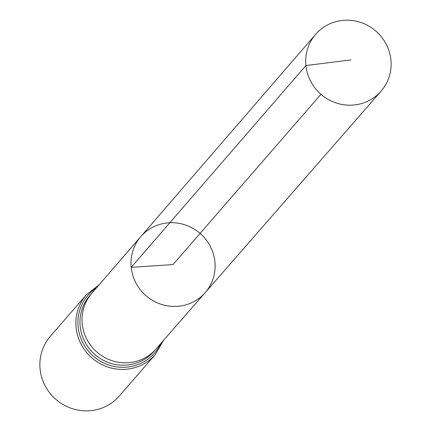 <?xml version="1.0" encoding="UTF-8"?>
<svg xmlns="http://www.w3.org/2000/svg" width="431" height="431" viewBox="0 0 431 431"><rect width="100%" height="100%" fill="white"/><g stroke="black" fill="none" stroke-linecap="round" stroke-linejoin="round"><path stroke-width="0.65" d="M156 348.997A42.497 41.069 -139 0 1 155.936 349.072A42.497 41.069 -139 0 1 111.543 360.521A42.497 41.069 -139 0 1 82.24 323.929A42.497 41.069 -139 0 1 91.765 293.333L140.77 236.646A42.68 41.247 41 0 0 131.196 267.371A42.68 41.247 41 0 0 160.628 304.119A42.68 41.247 41 0 0 205.215 292.622A42.68 41.247 41 0 0 200.103 233.419A42.68 41.247 41 0 0 140.77 236.646A42.68 41.247 41 0 0 131.196 267.371A42.68 41.247 41 0 0 160.628 304.119A42.68 41.247 41 0 0 205.215 292.622L381.058 91.173A43.332 41.872 41 0 0 390.901 59.834A43.332 41.872 41 0 0 360.93 22.487A43.332 41.872 41 0 0 315.632 34.345A43.332 41.872 41 0 0 305.918 65.539A43.332 41.872 41 0 0 335.797 102.847A43.332 41.872 41 0 0 381.058 91.173M99.211 284.719L86.405 294.761L50.389 336.218A45.611 44.081 41 0 0 40.099 369.135A45.611 44.081 41 0 0 71.6 408.426A45.611 44.081 41 0 0 119.258 396.041L155.273 354.584L163.424 340.495M320.95 94.297L173.052 264.559L131.196 267.371L305.918 65.539L350.807 59.931M155.968 349.035L153.932 351.378A42.497 41.069 -139 0 1 109.522 362.918A42.497 41.069 -139 0 1 80.171 326.31A42.497 41.069 -139 0 1 89.761 295.639L91.798 293.295M86.405 294.761A45.611 44.081 41 0 0 76.109 327.673A45.611 44.081 41 0 0 107.61 366.964A45.611 44.081 41 0 0 155.273 354.584M96.56 287.789A44.054 42.572 41 0 0 78.14 326.994A44.054 42.572 41 0 0 114.161 366.447A44.054 42.572 41 0 0 160.758 343.55M155.936 349.072L205.215 292.622M140.77 236.646L315.632 34.345"/></g></svg>
